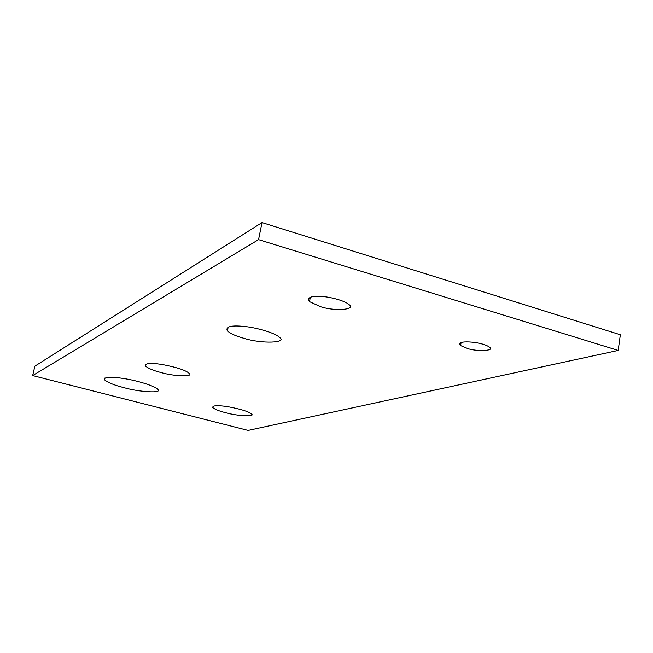 <?xml version="1.0" encoding="UTF-8"?>
<svg xmlns="http://www.w3.org/2000/svg" width="653" height="653" viewBox="0 0 653 653"><rect width="100%" height="100%" fill="white"/><g stroke="black" fill="none" stroke-linecap="round" stroke-linejoin="round"><path stroke-width="0.98" d="M123.98 387.662C139.228 392.102 163.25 393.522 157.659 389.343C156.81 387.156 141.342 381.458 125.58 378.813C110.888 376.422 103.851 376.74 104.496 379.777C107.851 382.601 114.348 385.229 123.98 387.662M320.403 306.632C335.177 311.677 357.501 309.587 348.465 304.233C345.045 300.853 329.741 296.633 320.541 296.38C310.608 295.915 306.926 297.662 309.498 301.629L320.403 306.632M225.399 412.639C237.063 416.051 256.131 417.014 251.438 413.945C248.556 411.488 240.622 409.056 227.644 406.648C217.286 405.105 212.339 405.423 212.805 407.619C215.049 409.415 219.253 411.088 225.399 412.639M467.026 348.376C477.865 352.032 496.166 350.734 489.121 346.898C480.771 341.176 453.851 339.87 460.618 345.551L467.026 348.376M160.793 372.471C173.918 376.438 194.431 377.108 189.052 373.287C185.746 370.218 176.71 367.272 161.944 364.439C150.174 362.693 144.697 363.231 145.505 366.064C148.329 368.439 153.422 370.577 160.793 372.471M243.757 338.254C261.412 344 288.406 343.029 279.239 337.201C276.439 333.659 257.78 327.667 244.312 326.451C230.966 325.104 225.326 326.606 227.407 330.973C230.942 333.838 236.386 336.271 243.757 338.254M618.195 350.424L248.099 430.425L32.65 375.565L258.555 239.643L618.195 350.424L620.35 334.744L262.024 222.575L258.555 239.643M32.65 375.565L34.878 366.153L262.024 222.575M104.496 379.777L104.896 378.005M309.498 301.637L310.346 297.237M212.796 407.619L213.082 406.248M460.618 345.551L461.108 342.58M145.505 366.064L145.921 364.162M227.391 330.957L228.191 327.063"/></g></svg>
